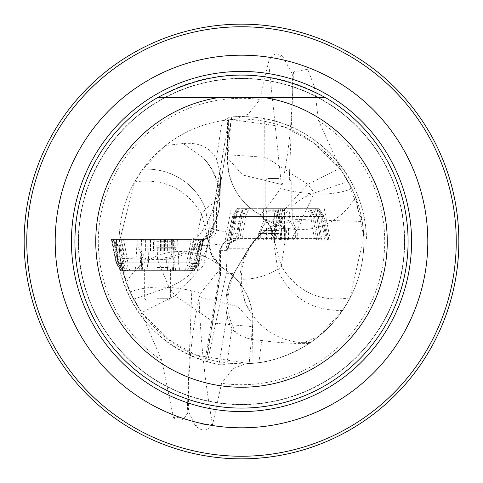 <?xml version="1.0" encoding="UTF-8"?>
<svg xmlns="http://www.w3.org/2000/svg" width="483" height="483" viewBox="0 0 483 483"><rect width="100%" height="100%" fill="white"/><g stroke="black" fill="none" stroke-linecap="round" stroke-linejoin="round"><path stroke-width="0.36" stroke-dasharray="2.42 1.81" d="M320.301 238.379L284.559 238.379L284.457 208.692L315.532 208.692L320.301 238.379L279.542 238.379L280.037 239.936L238.445 239.936M158.068 239.417L116.542 239.417L116.53 240.981L203.458 240.981L116.53 240.981L117.363 255.924L119.977 270.661C132.801 316.745 161.986 347.114 207.521 361.767L222.041 364.949A124.976 124.976 0 0 1 116.536 243.04L119.265 247.218L120.261 258.097L157.482 258.097L158.068 239.417L191.612 239.417C196.37 237.896 200.33 234.424 203.494 229.002L209.187 218.479L213.462 208.173L229.22 117.134L236.748 116.614L246.807 116.638L256.835 117.472L264.292 118.625C321.485 128.369 366.591 181.928 366.464 239.936L366.386 236.833L363.548 232.655L362.268 221.775L301.621 221.775A62.488 58.823 30.5 0 0 247.785 249.765L247.785 249.765A62.488 58.823 30.5 0 0 248.896 309.609A62.488 59.753 -116.8 0 1 241.301 279.259A62.488 59.753 -116.8 0 1 273.463 225.7L283.63 216.263L273.933 244.193L278.83 215.72L307.792 184.349L339.591 168.338L313.322 142.473L284.143 126.8L231.2 119.567L228.483 119.826L228 154.783L231.2 119.567M191.612 239.417L116.542 239.417L116.536 243.04M283.63 216.263C291.207 205.203 301.434 197.438 314.318 192.971L301.621 219.584L301.621 221.775L290.923 239.936L366.464 239.936L321.775 239.936L317.186 208.692L237.877 208.692L232.891 238.379L229.926 238.379L238.185 238.379L238.819 233.929L213.299 229.606L212.466 233.078L210.51 236.06L207.612 238.252L204.267 239.314L201 239.254L204.218 239.254A10.415 10.409 -90 0 0 206.054 239.417L206.084 239.417C212.466 238.747 215.937 235.275 216.499 229.002L203.494 229.002M213.299 229.606L213.468 208.173L218.98 189.843M194.86 270.661L119.977 270.661L194.86 270.661L199.479 246.046L230.234 243.335L235.807 240.154L235.65 238.379M199.479 246.046L201 239.254M229.22 117.134L229.588 117.097A124.976 124.976 0 0 1 366.386 236.833M213.323 229.002L216.462 229.002L216.462 208.173L213.468 208.173L216.499 208.173L231.725 116.91M317.186 208.692L315.532 208.692M237.877 208.692L284.457 208.692M238.819 233.929L242.84 208.692M232.891 238.379L238.185 238.379M225.036 241.259L230.059 240.16L235.807 240.154M207.521 361.767L226.255 273.263L227.366 248.709L228.272 246.082L230.234 243.335M236.036 208.692L230.506 240.009L228.211 240.323A10.415 10.125 90 0 0 220.803 250.351L225.682 250.351L226.618 246.354L228.55 243.541L231.097 241.591L233.675 240.534L237.171 239.948L237.497 238.379L236.887 238.379L241.681 208.692M230.506 240.009L236.803 240.009M222.041 364.949L230.27 363.355L244.573 363.832L258.84 362.636C271.724 361.525 287.451 355.802 306.029 345.478L310.587 342.501L303.759 342.658L318.502 336.464M310.587 342.501L318.943 336.246L342.598 310.448L350.133 297.836L363.765 236.459L355.494 197.004L351.853 188.618L341.511 170.988A122.368 122.368 0 0 1 245.455 363.808L252.023 363.415L252.524 326.689L249.168 363.627L253.044 363.355L253.086 323.737L237.956 306.602L199.256 297.093L200.922 292.982A62.132 2.439 -53.6 0 1 222.114 267.793L211.645 254.402L201.634 213.999C186.335 188.799 164.009 178.082 134.654 181.85L119.138 242.78L126.196 282.47L130.036 291.998L139.72 309.434A122.368 122.368 0 0 1 235.408 119.283L227.463 119.905M234.201 273.366L233.597 274.767A28.352 6.545 -80.2 0 0 227.082 314.825L227.964 319.994L231.906 328.561A39.823 21.699 -78.6 0 0 236.193 333.01C224.51 312.453 223.967 292.179 234.569 272.201L248.153 249.143A62.488 62.488 0 0 1 272.69 226.098A62.488 59.753 -116.8 0 1 273.444 225.712A62.488 59.753 -116.8 0 1 301.621 219.584L362.22 221.456L348.128 181.457L339.591 168.338M362.22 221.456L362.268 221.775M229.588 117.097L224.384 120.333A122.368 122.368 0 0 1 363.548 232.655M224.384 120.333L222.114 120.678C201.163 124.149 182.326 132.427 165.603 145.51L142.811 169.147L134.654 181.85M290.923 239.936L238.517 239.936M321.775 239.936L280.037 239.936M227.421 157.754L227.994 154.795L266.036 157.325L307.792 184.349L314.342 192.965L348.128 181.457M230.27 363.355A122.368 122.368 0 0 1 119.265 247.218M219.004 189.716L220.441 180.461L220.653 174.689L216.469 158.895C210.014 147.261 198.899 142.141 183.123 143.523L202.606 157.21A62.488 60.918 28.2 0 1 219.626 199.684A62.488 60.918 28.2 0 1 212.55 227.928A62.488 60.918 28.2 0 1 157.482 259.655L120.297 258.345L125.139 279.367L133.586 299.2L141.851 312.525L167.553 338.951L196.388 355.253L249.168 363.627M253.086 323.773L252.531 326.683L215.364 323.254L175.16 295.747L141.851 312.525M173.451 417.378C176.977 420.874 180.545 421.158 184.15 418.23A62.488 25.641 -179.3 0 0 173.451 417.378L161.805 360.475L139.72 309.434A122.368 122.368 0 0 1 235.408 119.283L248.389 114.06L259.884 99.486L268.578 61.788L281.311 184.428L242.575 174.943L227.421 157.802L227.487 119.905M235.541 270.619L234.207 273.438L226.255 273.263M241.5 78.554A162.946 162.946 0 0 1 382.614 322.97A162.946 162.946 0 0 1 100.386 322.97A162.946 162.946 0 0 1 241.5 78.554A162.946 162.946 0 0 1 382.614 322.97A162.946 162.946 0 0 1 100.386 322.97A162.946 162.946 0 0 1 241.5 78.554A162.946 162.946 0 0 1 382.614 322.97A162.946 162.946 0 0 1 100.386 322.97A162.946 162.946 0 0 1 241.5 78.554A162.946 162.946 0 0 1 382.614 322.97A162.946 162.946 0 0 1 100.386 322.97A162.946 162.946 0 0 1 241.5 78.554M241.5 408.093A166.593 166.593 0 0 1 97.228 158.207A166.593 166.593 0 0 1 385.772 158.207A166.593 166.593 0 0 1 241.5 408.093M157.416 97.687L325.584 97.687M241.5 458.85A217.35 217.35 0 0 0 429.731 132.825A217.35 217.35 0 0 0 53.269 132.825A217.35 217.35 0 0 0 241.5 458.85M282.748 56.481C278.341 53.045 274.404 53.299 270.933 57.236A62.488 25.671 -7.4 0 0 282.748 56.481L292.293 73.851L293.471 71.87L307.719 69.262L314.204 86.077L318.635 120.853L341.511 170.988A122.368 122.368 0 0 1 245.455 363.808L232.746 368.819L221.576 383.309L212.629 424.454C207.624 431.524 201.803 431.874 195.168 425.505L188.593 411.782C187.706 373.099 191.214 335.063 199.117 297.685L199.256 297.093M270.933 57.236L268.578 61.788M184.15 418.23L188.593 411.782M183.123 143.523L165.603 145.51M227.964 319.994A62.488 62.488 0 0 1 234.164 272.901A62.488 58.823 -149.5 0 1 234.521 272.279A62.488 62.488 0 0 0 227.904 319.764L228.018 320.205A62.488 62.488 0 0 1 234.527 272.267A62.488 58.823 -149.5 0 1 235.426 270.794M236.193 333.01L240.703 335.691L247.622 338.372L253.436 339.694L261.925 340.515C271.186 341.94 283.938 342.978 300.185 343.636L309.048 343.54M256.998 239.936C254.921 240.576 252.313 243.354 249.18 248.268L235.541 270.607M228.211 240.323L225.15 241.168L219.65 250.351L220.803 250.351L220.803 273.263L206.458 361.459M238.222 239.942L237.171 239.948M142.733 169.255A62.488 60.798 7 0 1 205.052 207.467A62.488 60.9 -172 0 0 142.811 169.147M220.653 174.689L219.91 201.176A62.488 62.488 0 0 1 213.088 226.901L209.048 238.644L209.248 237.117L205.716 209.139L201.683 214.084M252.524 326.689L252.531 326.683A62.488 61.975 122.4 0 0 224.1 269.007A62.488 61.975 122.4 0 0 224.07 268.983A62.488 61.975 122.4 0 0 222.114 267.793A62.488 62.271 130.4 0 0 220.447 266.32A62.488 62.271 130.4 0 0 220.417 266.296A62.488 62.271 130.4 0 0 126.196 282.47M199.117 297.685C200.475 340.153 204.949 382.403 212.544 424.454A62.488 25.641 172.7 0 0 195.168 425.505M205.052 207.467L205.698 209.091L210.19 205.245L219.626 199.684M219.91 201.176A62.488 59.705 -178.2 0 0 219.94 200.336L220.64 177.829L218.998 189.807M133.586 299.2L168.947 287.162L157.482 259.655L157.482 258.097A62.488 59.705 -178.2 0 0 219.94 200.336A62.488 59.705 -178.2 0 0 202.606 157.21M209.193 237.576L203.766 265.264L175.16 295.747L168.965 287.156C191.383 278.021 204.744 261.852 209.048 238.644M303.759 342.658L300.794 342.598C278.178 340.189 260.88 329.189 248.896 309.609M342.598 310.448C312.211 311.022 290.663 297.733 277.954 270.577L273.933 244.193M228 154.783L227.994 154.795A62.488 61.975 -59.4 0 0 258.049 213.474A62.488 61.975 -59.4 0 0 258.073 213.492A62.488 61.975 -59.4 0 0 260.071 214.621L270.945 227.68L281.299 266.115C297.13 291.967 320.072 302.539 350.133 297.836M292.293 73.851C292.982 111.301 289.625 148.184 282.223 184.494L280.714 188.467A62.132 2.439 124.6 0 1 260.071 214.621L260.065 214.627A62.488 62.271 -51.4 0 0 355.494 197.004M282.223 184.494L281.311 184.428M234.164 272.901L234.569 272.201M248.153 249.143A62.488 58.823 30.5 0 0 247.785 249.765L234.527 272.267A62.488 58.823 -149.5 0 0 234.521 272.279M272.69 226.098L273.463 225.7M130.036 291.998C145.993 285.942 166.575 285.489 191.775 290.639L200.922 292.982M201.634 213.999L193.677 252.995M213.088 226.901A62.488 60.918 28.2 0 1 212.556 227.91L212.556 227.91A62.488 62.488 0 0 0 219.94 200.336L220.64 177.907M351.853 188.618C335.951 195.174 314.952 195.808 288.864 190.519L280.714 188.467M281.299 266.115L287.071 228.151M279.772 239.936L279.089 238.379L237.497 238.379M324.286 208.692L330.312 239.936M320.096 239.936L319.782 238.379M279.542 238.379L279.089 238.379M230.059 240.16L229.926 238.379M284.559 238.379L236.887 238.379M263.972 208.692L264.292 118.625M197.408 270.661L203.373 240.981M203.458 240.981L203.76 239.417M323.93 216.36L318.937 208.692L277.9 208.692L280.062 216.511L232.462 216.342M274.628 216.505L275.968 239.936L241.79 239.936L245.678 216.505M241.868 216.505L237.98 239.936L231.484 239.936L235.692 216.505M234.394 216.505L230.186 239.936L228.821 239.936L233.826 216.505M232.456 216.36L274.115 216.511L276.282 208.692L278.486 208.692L276.324 216.511L320.73 216.511L316.564 208.692L317.711 208.692L321.877 216.511L323.924 216.342M232.571 216.505L227.559 239.936L235.789 239.936L239.538 216.505M243.492 216.505L239.743 239.936L271.766 239.936L273.946 216.505M276.451 216.505L274.266 239.936L275.702 239.936L277.043 216.505M281.752 216.505L280.418 239.936L314.59 239.936L310.708 216.505M314.518 216.505L318.406 239.936L324.896 239.936L320.694 216.505M321.992 216.505L326.2 239.936L327.565 239.936L322.553 216.505M323.876 216.481L282.271 216.511L280.104 208.692M323.815 216.505L328.82 239.936L320.597 239.936L316.848 216.505M312.893 216.505L316.643 239.936L284.62 239.936L282.434 216.505M279.935 216.505L282.12 239.936L280.683 239.936L279.343 216.505M278.691 239.936L258.665 239.936L278.691 239.936M280.418 239.936L275.702 239.936M274.266 239.936L271.766 239.936M239.743 239.936L235.789 239.936M227.559 239.936L228.821 239.936M230.186 239.936L231.484 239.936M237.98 239.936L241.79 239.936M275.968 239.936L280.683 239.936M282.12 239.936L284.62 239.936M316.643 239.936L320.597 239.936M328.82 239.936L327.565 239.936M326.2 239.936L324.896 239.936M318.406 239.936L314.59 239.936M279.102 216.481L277.779 208.692L238.674 208.692L234.509 216.511M232.51 216.481L237.449 208.692L276.282 208.692M277.284 216.481L278.606 208.692L316.564 208.692M278.564 208.692L263.609 208.692L278.564 208.692M322.765 216.481L317.826 208.692L319.064 208.692M233.621 216.481L238.56 208.692L237.322 208.692M276.324 216.511L274.115 216.511M321.877 216.511L320.73 216.511M280.062 216.511L282.271 216.511M156.685 239.417L176.893 239.417L156.685 239.417M111.38 239.417L116.125 263.036L111.38 239.417L116.095 262.849L116.566 262.849L112.026 239.417L111.38 239.417M112.026 239.417L116.566 262.849M120.979 262.704L116.071 239.417L112.147 239.417M116.071 239.417L114.767 239.417L119.549 262.849L120.973 262.686M117.87 262.885L119.029 262.849L114.429 239.417L114.767 239.417M114.429 239.417L113.257 239.417L117.864 262.861L122.41 270.661L125.803 270.661M113.891 239.417L121.444 239.417L125.876 263.036L120.822 263.796L119.102 263.501L118.287 262.849L113.891 239.417L113.263 239.417L117.864 262.861M190.803 262.849L195.512 239.417L203.361 239.417L198.61 263.036L197.831 263.597L196.116 263.796L190.803 262.849L127.935 262.855L123.545 239.417L121.444 239.417M123.545 239.417L128.073 262.849M141.634 262.849L142.111 239.417L123.684 239.417M142.111 239.417L143.246 239.417L142.769 262.849M166.394 262.849L165.506 239.417L143.246 239.417M165.506 239.417L172.546 239.417L173.433 262.849M174.297 262.849L173.107 239.417L172.546 239.417M173.107 239.417L177.605 239.417L178.795 262.849M195.512 239.417L177.605 239.417M203.355 239.417L198.61 263.036L203.355 239.417L198.646 262.849L198.169 262.849L202.709 239.417L203.355 239.417M202.709 239.417L198.169 262.849L193.671 270.661L194.063 270.661L122.41 270.661M196.865 262.885L193.768 262.686L198.664 239.417L202.588 239.417M198.664 239.417L199.968 239.417L195.192 262.849M195.712 262.849L200.306 239.417L199.968 239.417M200.306 239.417L201.477 239.417L196.877 262.861L192.331 270.661L188.931 270.661M200.843 239.417L193.291 239.417L188.859 263.036L193.912 263.796L195.633 263.501L196.454 262.849L200.843 239.417L201.471 239.417L196.877 262.861M123.938 262.849L119.223 239.417L111.422 239.417L116.125 263.036L116.91 263.597L118.625 263.796L123.938 262.849L186.8 262.855L191.196 239.417L193.291 239.417M191.196 239.417L186.661 262.849M173.101 262.849L172.624 239.417L191.051 239.417M172.624 239.417L171.489 239.417L171.966 262.849M148.341 262.849L149.229 239.417L171.489 239.417M149.229 239.417L142.189 239.417L141.302 262.849M140.438 262.849L141.628 239.417L142.189 239.417M141.628 239.417L137.13 239.417L135.94 262.849M119.223 239.417L137.13 239.417M111.422 239.417L116.125 263.036L120.672 270.661L192.331 270.661M120.913 262.824L125.665 270.661L120.678 270.661M184.609 270.661L188.853 263.036L186.8 262.855M194.057 270.661L198.61 263.036L203.313 239.417M130.132 270.661L125.882 263.036L127.935 262.855M196.454 262.849L196.871 262.849M193.882 262.849L198.048 262.849L193.671 270.661M118.287 262.849L117.864 262.849M119.029 262.849L119.549 262.849M120.853 262.849L116.687 262.849L121.173 270.661M193.822 262.824L189.07 270.661L193.568 270.661M156.86 270.661L171.948 270.661L156.86 270.661M281.945 239.936L266.429 239.936L281.945 239.936L281.945 228.483L285.278 228.483L285.199 239.936M278.552 239.936L263.996 239.936L278.552 239.936M278.637 238.065L260.748 238.065L278.637 238.065M278.528 181.095L265.173 181.095L278.528 181.095M278.456 178.493L267.775 178.493L278.456 178.493M278.528 210.256L265.173 210.256L278.528 210.256M278.486 211.82L266.737 211.82L278.486 211.82M278.486 220.194L266.737 220.194L278.486 220.194M278.637 230.566L260.748 230.566L278.637 230.566M281.945 228.483L285.199 228.483M153.522 239.417L169.128 239.417L153.522 239.417L153.522 250.87L150.201 250.87L150.285 239.417M156.872 239.417L171.568 239.417L156.872 239.417M156.758 241.295L174.81 241.295L156.758 241.295M156.915 298.259L170.384 298.259L156.915 298.259M157.005 300.861L167.782 300.861L157.005 300.861M156.915 269.097L170.384 269.097L156.915 269.097M156.969 267.534L168.827 267.534L156.969 267.534M156.969 259.16L168.827 259.16L156.969 259.16M156.758 248.787L174.81 248.787L156.758 248.787M153.522 250.87L150.285 250.87M320.301 238.367L286.576 238.367M209.187 218.479L209.187 229.002A10.415 9.195 90 0 1 199.992 239.417L204.484 239.296M225.392 139.243L213.866 208.173L213.866 229.002A10.415 10.409 -90 0 1 201.616 239.254M227.167 250.351L220.477 250.351A10.415 10.209 90 0 1 225.875 241.168M161.805 360.475A143.197 143.197 0 0 1 259.884 99.486M233.844 273.263L233.597 274.767M241.5 78.343A163.157 163.157 0 0 1 404.657 241.5A163.157 163.157 0 0 1 241.5 404.657A163.157 163.157 0 0 1 78.343 241.5A163.157 163.157 0 0 1 241.5 78.343M318.635 120.853A143.197 143.197 0 0 1 221.576 383.309M222.114 120.678L216.469 158.895M202.83 239.417L206.054 239.417A10.415 10.409 -90 0 0 216.462 229.002L216.499 208.173L231.768 116.934M227.082 314.825L219.01 364.436M204.901 361.393L219.65 273.263L219.65 250.351L220.477 250.351L220.477 273.263L206.036 361.338M226.974 363.934L231.906 328.561M261.925 340.515L258.84 362.636M306.029 345.478L306.029 343.54M225.682 250.351A33.327 7.8 90 0 1 228.393 248.268L249.18 248.268M228.393 248.268A8.332 8.102 90 0 1 236.495 239.936A41.659 9.751 -90 0 0 235.517 240.148M219.053 189.541L220.665 175.534M277.471 269.321C266.224 276.083 254.161 279.391 241.301 279.259M277.954 270.577L281.251 266.03M300.185 343.636L300.794 342.598M187.199 414.179L191.775 290.639M293.471 71.87L288.864 190.519M287.451 239.936L287.451 238.379M273.626 208.692L274.942 216.481M245.322 216.469L249.156 208.692M235.65 216.511L239.822 208.692M245.793 208.692L241.959 216.469M239.646 216.469L243.341 208.692M246.831 208.692L243.136 216.469M282.76 208.692L281.444 216.481M311.058 216.469L307.23 208.692M310.593 208.692L314.427 216.469M316.739 216.469L313.044 208.692M309.555 208.692L313.25 216.469M278.564 221.244L263.609 221.244L278.564 221.244M278.691 233.518L258.665 233.518L278.691 233.518M278.679 232.075L259.25 232.075L278.679 232.075M121.064 270.661L116.572 262.849M127.639 270.661L123.05 262.981M173.506 270.661L173.035 262.849M189.463 263.144L193.912 239.417M192.071 270.661L196.346 262.981M187.102 270.661L191.685 262.981M141.229 270.661L141.7 262.849M125.272 263.144L120.822 239.417M122.67 270.661L118.389 262.981M119.766 262.824L124.511 270.661M123.437 270.661L118.89 262.861M136.224 262.861L135.047 270.661M141.694 262.824L140.813 270.661M139.019 270.661L140.191 262.861M147.025 270.661L147.901 262.824M172.033 262.849L172.509 270.661M194.975 262.824L190.224 270.661M191.304 270.661L195.85 262.861M178.511 262.861L179.688 270.661M173.047 262.824L173.922 270.661M175.721 270.661L174.544 262.861M167.716 270.661L166.834 262.824M142.702 262.849L142.231 270.661M156.86 258.115L171.948 258.115L156.86 258.115M156.685 245.835L176.893 245.835L156.685 245.835M156.709 247.284L176.313 247.284L156.709 247.284M288.55 228.483L288.55 239.936M288.454 228.483L288.454 239.936M284.795 228.483L284.795 239.936M281.444 228.483L281.444 239.936M274.441 228.483L274.441 239.936M271.18 228.483L271.18 239.936M267.836 228.483L267.836 239.936M267.932 228.483L267.932 239.936M271.591 228.483L271.591 239.936M274.942 228.483L274.942 239.936M146.995 250.87L146.995 239.417M147.128 250.87L147.128 239.417M150.841 250.87L150.841 239.417M154.21 250.87L154.21 239.417M161.213 250.87L161.213 239.417M164.449 250.87L164.449 239.417M167.74 250.87L167.74 239.417M167.607 250.87L167.607 239.417M163.894 250.87L163.894 239.417M160.525 250.87L160.525 239.417M236.495 239.936C231.061 241.283 228.308 242.599 228.23 243.885M253.086 323.791A62.488 62.488 0 0 0 224.07 268.983M220.64 177.829A62.488 62.488 0 0 0 220.671 175.727M209.187 237.793L212.556 227.91A62.488 62.488 0 0 0 219.94 200.336M224.1 269.007C204.164 251.595 210.582 245.364 209.127 238.282L209.248 237.117M227.421 157.742A62.488 62.488 0 0 0 258.073 213.492M283.612 216.287L273.444 225.712A62.488 62.488 0 0 0 247.785 249.765L234.527 272.267M258.049 213.474L268.928 223.979L270.86 227.547L273.994 243.281M222.12 267.793A62.488 62.488 0 0 0 220.417 266.296M211.651 254.402C211.53 256.032 214.464 260.005 220.447 266.32M209.181 237.66L209.054 238.988M209.024 238.819L212.556 227.91M260.065 214.627A62.488 62.488 0 0 0 261.81 216.07M270.933 227.686C270.275 225.036 267.22 221.16 261.78 216.046M273.444 225.712A62.488 62.488 0 0 0 247.785 249.765M274.012 243.058L273.946 244.006M231.17 208.692L225.108 240.878M323.942 216.414L328.947 239.846M318.949 208.505L323.888 216.293M232.444 216.414L227.439 239.846M237.437 208.505L232.498 216.293M297.721 239.936L297.721 233.518L292.77 221.244L292.77 208.692M258.665 239.936L258.665 233.518L263.609 221.244L263.609 208.692M120.672 270.661L116.143 263.072M194.063 270.661L198.598 263.072M122.422 270.691L117.876 262.891M192.312 270.691L196.859 262.891M116.204 239.32L120.992 262.758M120.937 262.631L125.689 270.468M198.531 239.32L193.749 262.758M193.798 262.631L189.046 270.468M137.842 239.417L137.842 245.835L142.787 258.115L142.787 270.661M176.893 239.417L176.893 245.835L171.948 258.115L171.948 270.661M292.39 239.936L295.638 238.065L295.638 230.566L289.649 220.194L289.649 211.82L291.213 210.256L291.213 181.095L288.605 178.493M263.996 239.936L260.748 238.065L260.748 230.566L266.737 220.194L266.737 211.82L265.173 210.256L265.173 181.095L267.775 178.493M285.278 228.483L285.278 239.936M285.006 228.483L285.006 239.936M289.957 228.483L289.957 239.936M284.662 228.483L284.662 239.936M284.849 228.483L284.849 239.936M271.102 228.483L271.102 239.936M271.38 228.483L271.38 239.936M266.429 228.483L266.429 239.936M271.724 228.483L271.724 239.936M271.537 228.483L271.537 239.936M143.173 239.417L139.925 241.295L139.925 248.787L145.914 259.16L145.914 267.534L144.351 269.097L144.351 298.259L146.953 300.861M171.568 239.417L174.81 241.295L174.81 248.787L168.827 259.16L168.827 267.534L170.384 269.097L170.384 298.259L167.782 300.861M150.201 250.87L150.201 239.417M150.497 250.87L150.497 239.417M145.606 250.87L145.606 239.417M150.968 250.87L150.968 239.417M150.793 250.87L150.793 239.417M164.534 250.87L164.534 239.417M164.238 250.87L164.238 239.417M169.128 250.87L169.128 239.417M163.773 250.87L163.773 239.417M163.942 250.87L163.942 239.417"/><path stroke-width="0.72" d="M241.5 427.805A186.305 186.305 0 0 0 402.846 148.347A186.305 186.305 0 0 0 80.154 148.347A186.305 186.305 0 0 0 241.5 427.805M241.5 456.248A214.748 214.748 0 0 0 427.473 134.129A214.748 214.748 0 0 0 55.527 134.129A214.748 214.748 0 0 0 241.5 456.248M241.5 458.85A217.35 217.35 0 0 1 53.269 132.825A217.35 217.35 0 0 1 429.731 132.825A217.35 217.35 0 0 1 241.5 458.85M217.755 97.687L325.584 97.687A166.593 166.593 0 0 1 241.5 408.093A166.593 166.593 0 0 1 157.416 97.687L217.755 97.687A145.763 145.763 0 0 0 119.428 321.153A145.763 145.763 0 0 0 363.572 321.153A145.763 145.763 0 0 0 265.245 97.687M325.584 97.687C269.526 67.554 213.474 67.554 157.416 97.687M241.5 71.436A170.064 170.064 0 0 1 411.564 241.5A170.064 170.064 0 0 1 241.5 411.564A170.064 170.064 0 0 1 71.436 241.5A170.064 170.064 0 0 1 241.5 71.436"/></g></svg>
